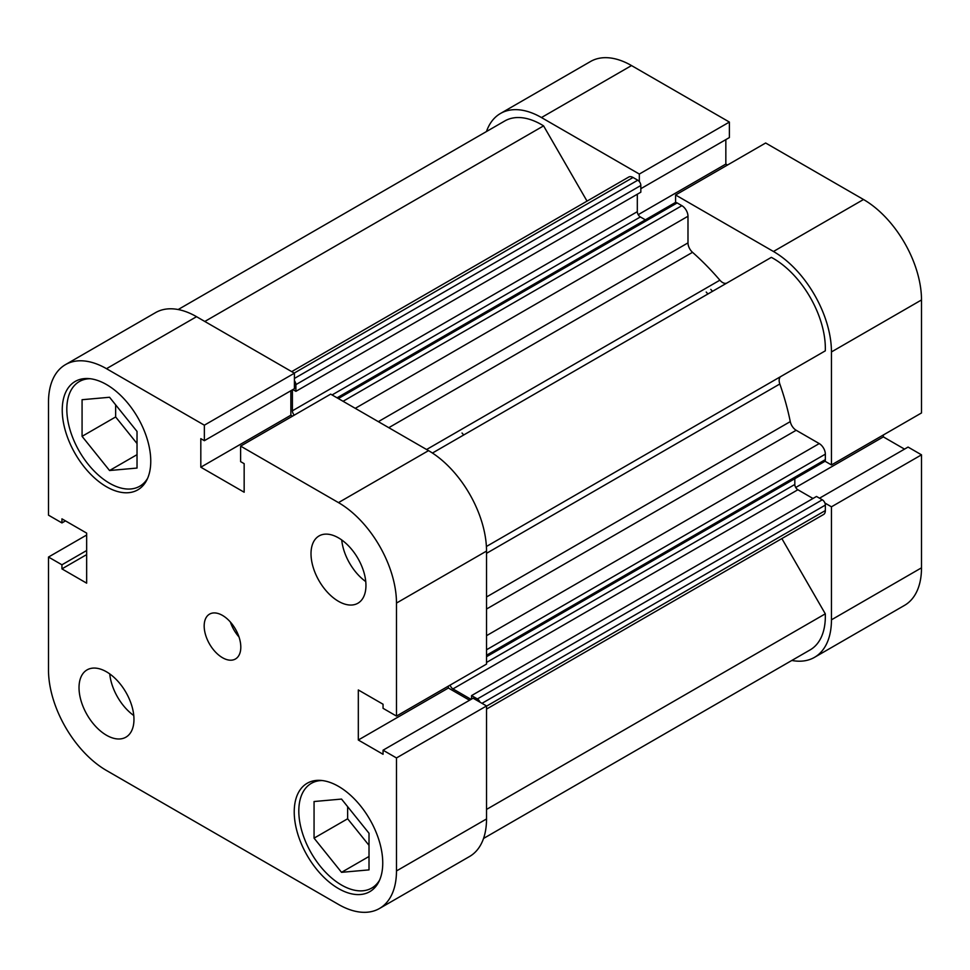 <?xml version="1.0" encoding="UTF-8"?>
<svg xmlns="http://www.w3.org/2000/svg" width="970" height="970" viewBox="0 0 970 970"><rect width="100%" height="100%" fill="white"/><g stroke="black" fill="none" stroke-linecap="round" stroke-linejoin="round"><path stroke-width="1.45" d="M337.063 397.821L674.999 202.73A4.316 2.498 60 0 1 677.157 202.936L681.886 205.676A8.633 4.983 60 0 1 687.985 216.249L687.985 242.888A8.633 4.983 -120 0 0 692.531 252.321A194.255 112.156 60 0 1 719.885 280.185A8.633 4.983 -120 0 0 722.662 282.561A8.633 4.983 -120 0 0 726.93 283.01M432.438 453.038L771.344 257.365A73.38 42.365 60 0 1 825.3 350.837L780.935 376.445A8.633 4.983 -120 0 0 779.819 383.987A194.255 112.156 60 0 1 790.271 421.611A8.633 4.983 -120 0 0 796.176 430.268L486.528 609.039M178.165 309.539L504.776 120.971A73.38 42.365 60 0 1 543.576 125.87L587.032 201.117M291.691 371.631L628.73 177.049A8.633 4.983 60 0 1 633.046 177.474L294.225 373.086M294.407 378.445L637.775 180.202L633.046 177.474M637.775 180.202A4.316 2.498 60 0 1 640.83 185.488L640.83 192.193L295.898 391.334L292.879 389.588M637.314 194.218L637.314 211.666A4.316 2.498 -120 0 0 640.37 216.953L332.067 394.948M645.365 219.826L640.37 216.953M486.528 635.677L819.238 443.581L796.176 430.268M819.238 443.581A8.633 4.983 60 0 1 825.349 454.154L486.528 649.779M486.528 655.235L825.349 459.622L825.349 454.154M825.349 459.622A4.316 2.498 60 0 1 824.452 461.599L486.528 656.702M486.528 662.462L794.818 484.466L794.818 478.707M794.818 484.466A4.316 2.498 -120 0 0 797.873 489.753L812.981 498.483M471.565 699.091L471.565 695.599L816.497 496.458L822.293 499.805A4.316 2.498 60 0 1 825.349 505.091L825.349 510.559A8.633 4.983 60 0 1 823.554 514.512L486.528 709.094M781.856 538.58L825.3 613.828A73.38 42.365 60 0 1 810.144 649.888L483.533 838.456M710.804 289.399A172.672 99.692 60 0 1 712.489 291.352A172.672 99.692 60 0 0 710.804 289.399M479.992 702.183A4.316 2.498 -120 0 0 477.373 698.946L822.293 499.805M471.565 695.599L477.373 698.946M797.873 489.753L452.954 688.906L471.08 699.37M452.954 688.906A4.316 2.498 60 0 1 450.128 685.099M294.274 415.148A4.316 2.498 60 0 1 292.394 410.807L637.314 211.666M292.394 389.867L292.394 410.807M640.83 185.488L295.898 384.629L295.898 391.334M295.898 384.629A4.316 2.498 -120 0 0 294.407 380.737M825.3 613.828L486.528 809.429M543.576 125.87L204.803 321.47M462.035 433.032A172.672 99.692 60 0 1 463.721 434.972M379.622 880.081A60.431 34.896 60 0 1 371.752 888.047A60.431 34.896 60 0 1 341.537 885.052A60.431 34.896 60 0 1 302.058 831.787A60.431 34.896 60 0 1 311.321 783.36A60.431 34.896 60 0 1 322.149 780.535M147.634 478.271A60.431 34.896 60 0 1 139.765 486.225A60.431 34.896 60 0 1 109.549 483.242A60.431 34.896 60 0 1 70.07 429.977A60.431 34.896 60 0 1 79.334 381.549A60.431 34.896 60 0 1 90.161 378.724M338.481 601.315A38.848 22.431 -120 0 0 357.906 603.231A38.848 22.431 -120 0 0 363.859 572.106A38.848 22.431 -120 0 0 338.481 537.865A38.848 22.431 -120 0 0 319.057 535.937A38.848 22.431 -120 0 0 313.104 567.074A38.848 22.431 -120 0 0 338.481 601.315M106.494 735.248A38.848 22.431 -120 0 0 125.918 737.176A38.848 22.431 -120 0 0 131.871 706.039A38.848 22.431 -120 0 0 106.494 671.81A38.848 22.431 -120 0 0 87.07 669.882A38.848 22.431 -120 0 0 81.116 701.019A38.848 22.431 -120 0 0 106.494 735.248M222.494 657.709A25.899 14.95 -120 0 0 235.443 658.994A25.899 14.95 -120 0 0 239.408 638.236A25.899 14.95 -120 0 0 222.494 615.416A25.899 14.95 -120 0 0 209.544 614.131A25.899 14.95 -120 0 0 205.567 634.877A25.899 14.95 -120 0 0 222.494 657.709M338.481 888.568A62.589 36.145 -120 0 0 369.776 891.672A62.589 36.145 -120 0 0 379.379 841.511A62.589 36.145 -120 0 0 338.481 786.355A62.589 36.145 -120 0 0 307.187 783.263A62.589 36.145 -120 0 0 297.596 833.412A62.589 36.145 -120 0 0 338.481 888.568M106.494 486.758A62.589 36.145 -120 0 0 137.788 489.862A62.589 36.145 -120 0 0 147.391 439.701A62.589 36.145 -120 0 0 106.494 384.544A62.589 36.145 -120 0 0 75.199 381.44A62.589 36.145 -120 0 0 65.608 431.601A62.589 36.145 -120 0 0 106.494 486.758M65.487 364.623L155.54 312.631A82.013 47.348 60 0 1 196.546 316.693L106.494 368.685A82.013 47.348 -120 0 0 65.487 364.623A82.013 47.348 -120 0 0 48.5 402.174L48.5 515.167L61.934 522.927L65.475 520.878M106.494 368.685L204.355 425.187L204.355 440.695L294.407 388.703L294.407 373.195L196.546 316.693M292.516 416.166L290.867 415.208L290.867 390.752M428.534 450.638L330.673 394.135L240.621 446.115L338.481 502.618L428.534 450.638A82.013 47.348 60 0 1 486.528 551.081L486.528 664.086L396.475 716.078L383.053 708.318L383.053 704.232L358.318 689.961L358.318 740.013L383.053 754.284L383.053 750.198L396.475 757.946L396.475 870.951L486.528 818.959A82.013 47.348 60 0 1 469.541 856.51L379.488 908.49A82.013 47.348 -120 0 0 396.475 870.951M469.553 700.255L448.37 688.021L448.37 686.117M396.475 757.946L486.528 705.954L473.093 698.206L383.053 750.198M486.528 705.954L486.528 818.959M379.488 908.49A82.013 47.348 -120 0 1 338.481 904.428L106.494 770.495A82.013 47.348 -120 0 1 48.5 670.04L48.5 557.047L61.934 564.795L61.934 568.881L86.657 583.164L86.657 533.112L61.934 518.841L61.934 522.927M486.528 551.081L396.475 603.073L396.475 716.078M396.475 603.073A82.013 47.348 -120 0 0 338.481 502.618M204.355 440.695L200.814 438.646L200.814 467.2L244.161 492.226L244.161 463.672L240.621 461.623L240.621 446.115M48.5 557.047L86.657 535.016M204.355 425.187L294.407 373.195M115.648 404.854L115.648 416.954L137.025 443.545M347.636 806.664L347.636 818.777L369.012 845.355M358.318 740.013L448.37 688.021M200.814 467.2L290.867 415.208M61.934 568.881L86.657 554.61M61.934 564.795L86.657 550.524M230.387 622.037A25.899 14.95 -120 0 0 239.02 636.987M109.743 673.907A38.848 22.431 -120 0 0 133.775 715.533M341.731 539.963A38.848 22.431 -120 0 0 365.763 581.588M109.549 470.523L82.074 436.342L82.074 399.713L109.549 397.263L137.025 431.432L137.025 468.061L109.549 470.523L137.025 454.663M82.074 436.342L115.648 416.954M369.012 833.254L369.012 869.884L341.537 872.333L314.062 838.153L314.062 801.523L341.537 799.074L369.012 833.254M314.062 838.153L347.636 818.777M341.537 872.333L369.012 856.474M706.221 292.043A172.672 99.692 60 0 1 707.918 293.995M675.593 202.536L675.593 194.994L765.645 143.002L863.506 199.505A82.013 47.348 60 0 1 921.5 299.96L831.448 351.94L831.448 464.945L824.924 461.174M831.448 351.94A82.013 47.348 -120 0 0 773.454 251.485L863.506 199.505M675.593 194.994L773.454 251.485M541.466 117.552A82.013 47.348 -120 0 0 500.459 113.49L590.512 61.51A82.013 47.348 60 0 1 631.519 65.572L541.466 117.552L639.327 174.054L639.327 181.596M500.459 113.49A82.013 47.348 -120 0 0 486.467 131.544M791.835 660.461A82.013 47.348 -120 0 0 814.461 657.369A82.013 47.348 -120 0 0 831.448 619.818L921.5 567.826A82.013 47.348 60 0 1 904.513 605.377L814.461 657.369M824.924 503.042L831.448 506.813L831.448 619.818M904.525 449.122L883.343 436.888L883.343 434.984M921.5 567.826L921.5 454.833L908.065 447.073L819.517 498.204M631.519 65.572L729.379 122.062L729.379 137.57L640.83 188.701M727.488 165.033L725.839 164.075L725.839 139.619M921.5 299.96L921.5 412.953L831.448 464.945M921.5 454.833L831.448 506.813M639.327 174.054L729.379 122.062M725.839 164.075L638.212 214.673M883.343 436.888L795.715 487.486M779.819 383.987L486.528 553.324M486.528 596.974L790.271 421.611M486.394 546.498L780.935 376.445M692.531 252.321L388.788 427.685M426.594 449.51L719.885 280.185M825.349 505.091L481.981 703.335M486.528 706.172L825.349 510.559M378.336 421.659L687.985 242.888M687.985 216.249L355.275 408.334M677.157 202.936L338.336 398.561M343.065 401.289L681.886 205.676M311.321 783.36L316.414 780.426M79.334 381.549L84.426 378.615M139.765 486.225L144.857 483.29M371.752 888.047L376.845 885.101"/></g></svg>
